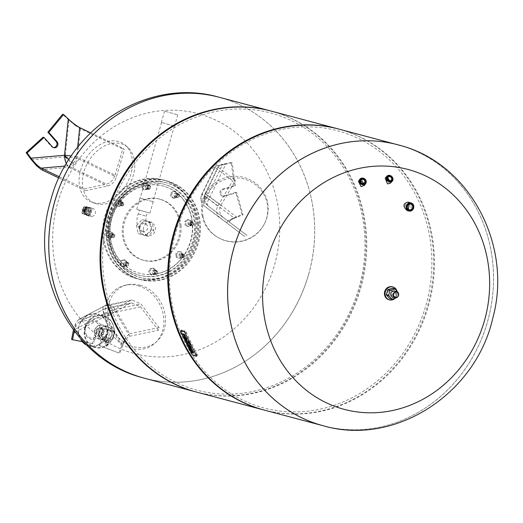 <?xml version="1.0" encoding="UTF-8"?>
<svg xmlns="http://www.w3.org/2000/svg" width="523" height="523" viewBox="0 0 523 523"><rect width="100%" height="100%" fill="white"/><g stroke="black" fill="none" stroke-linecap="round" stroke-linejoin="round"><path stroke-width="0.39" stroke-dasharray="2.62 1.96" d="M120.297 192.536A33.394 24.038 -59.7 0 1 92.244 202.388A33.394 24.038 -59.7 0 1 91.29 151.592A33.394 24.038 -59.7 0 1 125.566 145.381A33.394 24.038 -59.7 0 1 120.297 192.536M122.8 193.758A32.72 23.555 -59.7 0 1 95.31 203.408A32.72 23.555 -59.7 0 1 94.382 153.638A32.72 23.555 -59.7 0 1 127.965 147.551A32.72 23.555 -59.7 0 1 122.8 193.758M65.055 166.059L68.134 165.791A9.819 7.995 115.5 0 0 73.606 162.836A9.819 7.995 115.5 0 0 76.659 156.815L77.652 147.283M115.021 175.127L123.049 148.303L124.409 149.846L116.341 177.009C114.759 181.867 111.915 184.861 107.816 185.985L85.576 190.738L84.563 188.829L106.489 184.103C110.582 182.965 113.426 179.977 115.021 175.127L76.659 156.815A9.819 0.7 -174.1 0 0 71.318 155.972M68.291 118.989L75.273 125.487L80.405 128.835L124.409 149.846M58.936 178.023L85.576 190.738M59.478 176.852L84.563 188.829M90.616 132.816L123.049 148.303M80.405 128.835L77.326 158.384A9.819 7.995 -64.5 0 1 74.279 164.405A9.819 2.112 43.5 0 1 65.179 156.867L68.997 120.218L75.273 125.487M70.219 120.721L75.279 125.435M53.339 147.525A3.537 3.21 -75.1 0 1 52.856 147.434A3.537 3.21 -75.1 0 1 51.385 146.525L43.102 137.203M68.997 120.218L62.61 114.269M202.185 216.006A33.394 32.701 -16.3 0 1 228.133 177.042A33.394 32.701 -16.3 0 1 267.495 202.094A33.394 32.701 -16.3 0 1 264.239 224.171A33.394 32.701 -16.3 0 1 218.261 237.651A33.394 32.701 -16.3 0 1 202.185 216.006M203.107 216.77A32.72 32.034 -16.3 0 1 228.531 178.598A32.72 32.034 -16.3 0 1 267.103 203.146A32.72 32.034 -16.3 0 1 263.912 224.772A32.72 32.034 -16.3 0 1 218.862 237.985A32.72 32.034 -16.3 0 1 203.107 216.77M215.077 167.432L214.927 166.955L216.45 165.948L225.786 164.124C221.262 165.046 218.692 165.948 218.065 166.824L218.209 167.301L205.513 193.739A9.819 9.473 127.4 0 0 204.565 200.368A9.819 9.473 127.4 0 0 208.004 205.853L208.004 205.853A9.819 9.473 127.4 0 0 208.056 205.892L247.039 235.389L244.267 236.219L204.715 206.284A9.819 9.473 -52.6 0 1 201.277 200.806A9.819 1.987 168.2 0 1 201.067 200.499A9.819 1.987 168.2 0 1 206.709 197.426A9.819 0.843 25.7 0 1 201.826 194.229A9.819 0.843 25.7 0 1 202.224 194.177L215.077 167.432L232.663 180.866L235.54 180.54L220.843 205.454C218.607 210.122 219.457 214.175 223.393 217.607L247.039 235.389M229.708 222.157C229.048 221.144 231.447 219.497 236.912 217.208L227.95 220.804L226.675 222.785L204.774 206.33L220.366 218.241C216.437 214.809 215.587 210.762 217.823 206.095L232.663 180.866M204.565 200.368A9.819 1.987 168.2 0 1 204.349 200.061L208.004 205.853L223.393 217.607L208.056 205.892A9.819 3.851 -53.1 0 1 209.998 196.988L225.786 164.124M226.675 222.785L244.267 236.219M218.209 167.301L235.54 180.54M216.45 165.948L222.648 164.255L206.709 197.426L233.879 217.836L227.95 220.804M216.476 165.902L232.147 162.836L235.304 185.894L223.38 189.424A3.537 3.21 104.9 0 0 220.856 192.869A3.537 3.21 104.9 0 0 223.184 196.23A3.537 3.21 104.9 0 0 224.798 196.203L236.723 192.673L243.038 214.796L227.989 220.83M233.879 217.836L242.084 214.548L235.768 192.418L223.851 195.948A3.537 3.21 -75.1 0 1 222.229 195.981A3.537 3.21 -75.1 0 1 219.908 192.621A3.537 3.21 -75.1 0 1 222.432 189.176L234.35 185.645L231.192 162.581L232.147 162.836M231.192 162.581L222.648 164.255M234.35 185.645L235.304 185.894M235.768 192.418L236.723 192.673M242.084 214.548L243.038 214.796M102.854 236.115A51.071 46.403 104.9 0 0 136.261 278.478A51.071 46.403 104.9 0 0 195.916 222.125A51.071 46.403 104.9 0 0 162.509 179.762A51.071 46.403 104.9 0 0 102.854 236.115M103.802 236.37A51.071 46.403 104.9 0 0 137.209 278.733A51.071 46.403 104.9 0 0 196.87 222.38A51.071 46.403 104.9 0 0 163.464 180.017A51.071 46.403 104.9 0 0 103.802 236.37M139.386 228.969A6.622 6.014 104.9 0 0 143.72 234.461A6.622 6.014 104.9 0 0 151.448 227.159A6.622 6.014 104.9 0 0 147.12 221.667A6.622 6.014 104.9 0 0 139.386 228.969M143.354 230.028A6.622 6.014 104.9 0 0 147.682 235.52A6.622 6.014 104.9 0 0 155.416 228.211A6.622 6.014 104.9 0 0 151.088 222.72A6.622 6.014 104.9 0 0 143.354 230.028M109.967 235.768A1.961 1.785 -75.1 0 1 112.262 233.604A1.961 1.785 -75.1 0 1 113.55 235.232A1.961 1.785 -75.1 0 1 111.255 237.403A1.961 1.785 -75.1 0 1 109.967 235.768A45.181 41.049 -75.1 0 1 119.381 202.499A1.961 1.785 -75.1 0 1 121.271 201.78A1.961 1.785 -75.1 0 1 122.14 204.853A1.961 1.785 -75.1 0 1 120.257 205.578A1.961 1.785 -75.1 0 1 119.381 202.499A45.181 41.049 -75.1 0 1 147.394 185.096A1.961 1.785 -75.1 0 1 149.349 187.123A1.961 1.785 -75.1 0 1 147.055 188.927A1.961 1.785 -75.1 0 1 147.394 185.096A45.181 41.049 -75.1 0 1 162.745 185.92A45.181 41.049 -75.1 0 1 177.598 193.745A1.961 1.785 -75.1 0 1 175.937 197.204A1.961 1.785 -75.1 0 1 174.859 194.471A1.961 1.785 -75.1 0 1 177.598 193.745A45.181 41.049 -75.1 0 1 192.294 223.393A1.961 1.785 -75.1 0 1 189.999 225.563A1.961 1.785 -75.1 0 1 188.711 223.936A1.961 1.785 -75.1 0 1 191.006 221.765A1.961 1.785 -75.1 0 1 192.294 223.393A45.181 41.049 -75.1 0 1 182.88 256.669A1.961 1.785 -75.1 0 1 180.991 257.388A1.961 1.785 -75.1 0 1 180.115 254.315A1.961 1.785 -75.1 0 1 182.004 253.59A1.961 1.785 -75.1 0 1 182.88 256.669A45.181 41.049 -75.1 0 1 154.867 274.072A1.961 1.785 -75.1 0 1 152.912 272.045A1.961 1.785 -75.1 0 1 155.207 270.241A1.961 1.785 -75.1 0 1 154.867 274.072A45.181 41.049 -75.1 0 1 139.517 273.248A45.181 41.049 -75.1 0 1 124.664 265.416A1.961 1.785 -75.1 0 1 126.318 261.964A1.961 1.785 -75.1 0 1 127.403 264.697A1.961 1.785 -75.1 0 1 124.664 265.416A45.181 41.049 -75.1 0 1 109.967 235.768M109.176 235.559A1.961 1.785 -75.1 0 1 111.471 233.395A1.961 1.785 -75.1 0 1 112.752 235.023A1.961 1.785 -75.1 0 1 110.458 237.187A1.961 1.785 -75.1 0 1 109.176 235.559M111.236 236.108A1.961 1.785 104.9 0 0 112.523 237.736A1.961 1.785 104.9 0 0 114.818 235.572A1.961 1.785 104.9 0 0 113.53 233.944A1.961 1.785 104.9 0 0 111.236 236.108M114.615 235.67A1.569 1.425 -75.1 0 1 113.314 237.429A1.569 1.425 -75.1 0 1 111.752 236.095A1.569 1.425 -75.1 0 1 113.053 234.337A1.569 1.425 -75.1 0 1 114.615 235.67M120.65 202.839A1.961 1.785 104.9 0 0 121.526 205.912A1.961 1.785 104.9 0 0 123.415 205.193A1.961 1.785 104.9 0 0 122.539 202.113A1.961 1.785 104.9 0 0 120.65 202.839M123.297 204.996A1.569 1.425 -75.1 0 1 121.271 205.304A1.569 1.425 -75.1 0 1 121.088 203.114A1.569 1.425 -75.1 0 1 123.114 202.813A1.569 1.425 -75.1 0 1 123.297 204.996M118.59 202.29A1.961 1.785 -75.1 0 1 120.473 201.571A1.961 1.785 -75.1 0 1 121.349 204.643A1.961 1.785 -75.1 0 1 119.466 205.362A1.961 1.785 -75.1 0 1 118.59 202.29M148.663 185.43A1.961 1.785 104.9 0 0 148.323 189.261A1.961 1.785 104.9 0 0 150.617 187.463A1.961 1.785 104.9 0 0 148.663 185.43M149.114 188.953A1.569 1.425 -75.1 0 1 147.551 187.62A1.569 1.425 -75.1 0 1 148.852 185.861A1.569 1.425 -75.1 0 1 150.415 187.195A1.569 1.425 -75.1 0 1 149.114 188.953M146.603 184.881A1.961 1.785 -75.1 0 1 148.552 186.914A1.961 1.785 -75.1 0 1 146.257 188.718A1.961 1.785 -75.1 0 1 146.603 184.881M178.866 194.085A1.961 1.785 104.9 0 0 176.127 194.811A1.961 1.785 104.9 0 0 177.212 197.544A1.961 1.785 104.9 0 0 178.866 194.085M176.951 196.936A1.569 1.425 -75.1 0 1 176.767 194.746A1.569 1.425 -75.1 0 1 178.794 194.438A1.569 1.425 -75.1 0 1 178.977 196.628A1.569 1.425 -75.1 0 1 176.951 196.936M176.8 193.536A1.961 1.785 -75.1 0 1 175.146 196.994A1.961 1.785 -75.1 0 1 174.067 194.262A1.961 1.785 -75.1 0 1 176.8 193.536M193.562 223.733A1.961 1.785 104.9 0 0 192.281 222.105A1.961 1.785 104.9 0 0 189.986 224.269A1.961 1.785 104.9 0 0 191.268 225.903A1.961 1.785 104.9 0 0 193.562 223.733M190.503 224.262A1.569 1.425 -75.1 0 1 191.804 222.497A1.569 1.425 -75.1 0 1 193.366 223.831A1.569 1.425 -75.1 0 1 190.503 224.262M191.503 223.184A1.961 1.785 -75.1 0 1 189.208 225.354A1.961 1.785 -75.1 0 1 187.92 223.72A1.961 1.785 -75.1 0 1 190.215 221.556A1.961 1.785 -75.1 0 1 191.503 223.184M184.148 257.002A1.961 1.785 104.9 0 0 183.272 253.93A1.961 1.785 104.9 0 0 181.389 254.649A1.961 1.785 104.9 0 0 182.266 257.728A1.961 1.785 104.9 0 0 184.148 257.002M181.821 254.93A1.569 1.425 -75.1 0 1 183.848 254.623A1.569 1.425 -75.1 0 1 184.031 256.813A1.569 1.425 -75.1 0 1 182.004 257.113A1.569 1.425 -75.1 0 1 181.821 254.93M182.082 256.46A1.961 1.785 -75.1 0 1 180.2 257.179A1.961 1.785 -75.1 0 1 179.324 254.1A1.961 1.785 -75.1 0 1 181.213 253.38A1.961 1.785 -75.1 0 1 182.082 256.46M156.135 274.412A1.961 1.785 104.9 0 0 156.475 270.581A1.961 1.785 104.9 0 0 154.187 272.378A1.961 1.785 104.9 0 0 156.135 274.412M156.004 270.973A1.569 1.425 -75.1 0 1 156.259 274.065A1.569 1.425 -75.1 0 1 154.697 272.738A1.569 1.425 -75.1 0 1 156.004 270.973M154.076 273.862A1.961 1.785 -75.1 0 1 152.121 271.836A1.961 1.785 -75.1 0 1 154.416 270.031A1.961 1.785 -75.1 0 1 154.076 273.862M125.932 265.756A1.961 1.785 104.9 0 0 128.671 265.037A1.961 1.785 104.9 0 0 127.592 262.298A1.961 1.785 104.9 0 0 125.932 265.756M128.161 262.997A1.569 1.425 -75.1 0 1 128.351 265.181A1.569 1.425 -75.1 0 1 126.324 265.488A1.569 1.425 -75.1 0 1 126.141 263.298A1.569 1.425 -75.1 0 1 128.161 262.997M123.873 265.207A1.961 1.785 -75.1 0 1 125.527 261.748A1.961 1.785 -75.1 0 1 126.605 264.488A1.961 1.785 -75.1 0 1 123.873 265.207M114.615 235.52A1.961 1.785 104.9 0 0 113.334 233.892A1.961 1.785 104.9 0 0 111.039 236.056A1.961 1.785 104.9 0 0 112.321 237.684A1.961 1.785 104.9 0 0 114.615 235.52M123.212 205.14A1.961 1.785 104.9 0 0 122.336 202.061A1.961 1.785 104.9 0 0 120.453 202.787A1.961 1.785 104.9 0 0 121.329 205.859A1.961 1.785 104.9 0 0 123.212 205.14M148.793 189.248A1.961 1.785 104.9 0 0 149.133 185.417A1.961 1.785 104.9 0 0 146.839 187.214A1.961 1.785 104.9 0 0 148.793 189.248M176.369 197.151A1.961 1.785 104.9 0 0 179.101 196.426A1.961 1.785 104.9 0 0 178.023 193.693A1.961 1.785 104.9 0 0 176.369 197.151M189.784 224.217A1.961 1.785 104.9 0 0 191.072 225.851A1.961 1.785 104.9 0 0 193.366 223.681A1.961 1.785 104.9 0 0 192.078 222.053A1.961 1.785 104.9 0 0 189.784 224.217M181.187 254.596A1.961 1.785 104.9 0 0 182.063 257.676A1.961 1.785 104.9 0 0 183.952 256.95A1.961 1.785 104.9 0 0 183.076 253.877A1.961 1.785 104.9 0 0 181.187 254.596M155.612 270.489A1.961 1.785 104.9 0 0 155.272 274.32A1.961 1.785 104.9 0 0 157.56 272.522A1.961 1.785 104.9 0 0 155.612 270.489M128.037 262.585A1.961 1.785 104.9 0 0 125.298 263.311A1.961 1.785 104.9 0 0 126.383 266.044A1.961 1.785 104.9 0 0 128.037 262.585M110.242 235.847A45.181 41.049 -75.1 0 1 163.019 185.992A45.181 41.049 -75.1 0 1 192.569 223.471A45.181 41.049 -75.1 0 1 155.141 274.15A45.181 41.049 -75.1 0 1 139.798 273.32A45.181 41.049 -75.1 0 1 110.242 235.847M107.254 237.285A51.071 46.403 -75.1 0 1 166.915 180.932A51.071 46.403 -75.1 0 1 200.322 223.295A51.071 46.403 -75.1 0 1 140.661 279.648A51.071 46.403 -75.1 0 1 107.254 237.285M198.531 223.563A49.11 44.618 -75.1 0 1 141.164 277.752A49.11 44.618 -75.1 0 1 109.046 237.017A49.11 44.618 -75.1 0 1 166.406 182.828A49.11 44.618 -75.1 0 1 198.531 223.563M181.017 225.537A31.628 28.732 -75.1 0 1 144.073 260.434A31.628 28.732 -75.1 0 1 123.389 234.199A31.628 28.732 -75.1 0 1 160.332 199.302A31.628 28.732 -75.1 0 1 181.017 225.537M179.945 225.25A31.628 28.732 -75.1 0 1 143.001 260.147A31.628 28.732 -75.1 0 1 122.317 233.918A31.628 28.732 -75.1 0 1 159.26 199.021A31.628 28.732 -75.1 0 1 179.945 225.25M124.637 259.813L121.519 261.219L120.957 264.801L123.506 266.978L126.618 265.573L127.187 261.99L124.637 259.813L123.624 259.545L120.506 260.951L119.937 264.533L122.487 266.71L125.605 265.305L126.174 261.722L123.624 259.545M127.187 261.99L126.174 261.722M126.618 265.573L125.605 265.305M123.506 266.978L122.487 266.71M120.957 264.801L119.937 264.533M121.519 261.219L120.506 260.951M151.042 268.829L149.65 272.176L151.565 275.02L154.873 274.523L156.266 271.182L154.35 268.332L150.029 268.561L148.637 271.901L150.552 274.752L153.854 274.255L155.253 270.907L153.337 268.064L150.029 268.561M154.35 268.332L153.337 268.064M156.266 271.182L155.253 270.907M154.873 274.523L153.854 274.255M151.565 275.02L150.552 274.752M149.65 272.176L148.637 271.901M176.48 254.583L177.63 257.904L180.899 258.349L183.024 255.472L181.88 252.145L178.605 251.7L176.48 254.583L175.466 254.309L176.611 257.636L179.886 258.081L182.011 255.198L180.866 251.877L177.591 251.432L175.466 254.309M178.605 251.7L177.591 251.432M181.88 252.145L180.866 251.877M183.024 255.472L182.011 255.198M180.899 258.349L179.886 258.081M177.63 257.904L176.611 257.636M186.044 225.42L189.058 226.773L191.771 224.557L191.47 220.981L188.457 219.627L185.743 221.844L186.044 225.42L185.031 225.145L188.045 226.505L190.758 224.289L190.457 220.713L187.443 219.359L184.73 221.575L185.031 225.145M185.743 221.844L184.73 221.575M188.457 219.627L187.443 219.359M191.47 220.981L190.457 220.713M191.771 224.557L190.758 224.289M189.058 226.773L188.045 226.505M174.133 198.426L177.251 197.021L177.813 193.438L175.264 191.261L172.152 192.667L171.583 196.249L174.133 198.426L173.12 198.152L176.238 196.746L176.8 193.17L174.251 190.993L171.132 192.399L170.57 195.975L173.12 198.152M171.583 196.249L170.57 195.975M172.152 192.667L171.132 192.399M175.264 191.261L174.251 190.993M177.813 193.438L176.8 193.17M177.251 197.021L176.238 196.746M147.728 189.411L149.12 186.064L147.205 183.22L143.897 183.717L142.504 187.057L144.42 189.908L147.728 189.411L146.708 189.143L148.101 185.796L146.192 182.952L142.884 183.449L141.491 186.789L143.407 189.64L146.708 189.143M144.42 189.908L143.407 189.64M142.504 187.057L141.491 186.789M143.897 183.717L142.884 183.449M147.205 183.22L146.192 182.952M149.12 186.064L148.101 185.796M122.29 203.656L121.146 200.335L117.871 199.891L115.746 202.767L116.891 206.095L120.166 206.539L122.29 203.656L121.271 203.388L120.127 200.067L116.858 199.623L114.733 202.499L115.877 205.82L119.146 206.265L121.271 203.388M120.166 206.539L119.146 206.265M116.891 206.095L115.877 205.82M115.746 202.767L114.733 202.499M117.871 199.891L116.858 199.623M121.146 200.335L120.127 200.067M112.726 232.82L109.712 231.467L106.999 233.683L107.3 237.259L110.314 238.612L113.027 236.396L112.726 232.82L108.699 231.192L105.986 233.415L106.28 236.984L109.294 238.344L112.007 236.128L111.713 232.552M113.027 236.396L112.007 236.128M110.314 238.612L109.294 238.344M107.3 237.259L106.28 236.984M106.999 233.683L105.986 233.415M109.712 231.467L108.699 231.192M87.701 215.679A4.184 2.419 -74.5 0 1 86.4 214.044A4.184 2.419 -74.5 0 1 87.975 208.35A4.184 2.419 -74.5 0 1 89.956 207.624A4.184 2.419 -74.5 0 1 89.976 207.624A4.184 2.419 -74.5 0 1 91.165 212.318A4.184 2.419 -74.5 0 1 87.72 215.685A4.184 2.419 -74.5 0 1 87.701 215.679M91.42 216.712C88.322 212.907 89.08 210.22 93.702 208.657C96.801 212.469 96.042 215.149 91.42 216.712L87.72 215.685M89.956 207.624L93.702 208.657M87.596 215.45A3.988 2.301 105.5 0 0 90.897 212.26A3.988 2.301 105.5 0 0 89.766 207.775A3.988 2.301 105.5 0 0 87.864 208.461A3.988 2.301 105.5 0 0 86.36 213.887A3.988 2.301 105.5 0 0 87.596 215.45M89.819 208.069A4.184 2.419 105.5 0 0 88.897 207.33A4.184 2.419 105.5 0 0 88.877 207.324A4.184 2.419 105.5 0 0 87.727 207.454L86.641 207.154A4.184 2.419 105.5 0 0 86.36 207.311L87.446 207.611A4.184 2.419 105.5 0 0 85.504 210.455L84.419 210.154A4.184 2.419 105.5 0 0 84.295 210.592L85.38 210.893A4.184 2.419 105.5 0 0 85.537 214.352L84.451 214.051A4.184 2.419 105.5 0 0 84.608 214.338L85.694 214.639A4.184 2.419 105.5 0 0 86.615 215.378A4.184 2.419 105.5 0 0 86.641 215.384A4.184 2.419 105.5 0 0 87.792 215.254L86.707 214.953A4.184 2.419 105.5 0 0 86.988 214.796L88.073 215.097L90.008 212.253L88.93 211.952A4.184 2.419 105.5 0 0 89.054 211.514L90.133 211.815L89.976 208.357L88.897 208.056A4.184 2.419 105.5 0 0 88.74 207.768L87.727 207.454M89.825 207.585A4.184 2.419 105.5 0 0 89.799 207.579A4.184 2.419 105.5 0 0 86.36 210.946A4.184 2.419 105.5 0 0 87.544 215.639A4.184 2.419 105.5 0 0 87.563 215.639A4.184 2.419 105.5 0 0 91.009 212.273A4.184 2.419 105.5 0 0 89.825 207.585M86.138 207.468L83.445 207.082L85.922 207.768L86.138 207.468A3.733 2.157 105.5 0 0 84.177 210.2A3.733 2.157 105.5 0 0 84.262 213.659L81.941 213.018L82.451 211.214A2.36 1.36 -74.5 0 1 83.164 208.71L83.817 206.827A3.733 2.157 -74.5 0 1 84.889 206.683A3.733 2.157 -74.5 0 1 84.909 206.69A3.733 2.157 -74.5 0 1 85.765 207.402L88.08 208.043A3.733 2.157 105.5 0 1 88.282 211.534A3.733 2.157 105.5 0 1 86.288 214.378L86.949 212.501L84.628 211.854L83.974 213.737A3.733 2.157 -74.5 0 1 82.895 213.881A3.733 2.157 -74.5 0 1 82.876 213.874A3.733 2.157 -74.5 0 1 81.941 213.018L81.915 212.776A3.341 1.929 105.5 0 0 83.654 213.286L86.498 214.077M84.451 214.051L84.373 212.325A3.733 2.157 105.5 0 0 85.661 214.646A3.733 2.157 105.5 0 0 85.68 214.652A3.733 2.157 105.5 0 0 87.962 213.377A3.733 2.157 105.5 0 0 88.975 209.782A3.733 2.157 105.5 0 0 87.694 207.461A3.733 2.157 105.5 0 0 87.674 207.454A3.733 2.157 105.5 0 0 85.393 208.729A3.733 2.157 105.5 0 0 84.373 212.325L84.295 210.592M86.38 207.101L87.138 206.31L86.249 206.945L87.328 206.474L87.772 207.494L86.38 207.101L87.674 207.454M308.707 274.111A145.361 132.064 104.9 0 0 219.104 97.245A145.361 132.064 104.9 0 1 308.707 274.111A145.361 132.064 104.9 0 1 144.394 378.207A145.361 132.064 104.9 0 0 308.707 274.111M199.995 114.164A124.121 112.765 104.9 0 0 57.798 202.525A124.121 112.765 104.9 0 0 132.404 353.018A124.121 112.765 104.9 0 0 274.601 264.658A124.121 112.765 104.9 0 0 199.995 114.164M86.288 214.378L83.654 213.286L84.138 211.586L84.628 211.854A2.36 1.36 -74.5 0 0 85.341 209.35L84.778 209.318L85.262 207.618L85.765 207.402L85.785 207.768L85.262 207.618A3.341 1.929 105.5 0 0 83.517 207.108L83.033 208.808L85.478 209.35A2.36 1.36 105.5 0 0 84.765 211.861L84.262 213.659M86.949 212.501A2.36 1.36 105.5 0 0 87.655 209.991L88.08 208.043M83.033 208.808A1.961 1.138 105.5 0 0 82.909 208.971A1.961 1.138 105.5 0 0 82.373 210.867L83.052 212.09L84.262 211.416L84.798 209.527L84.118 208.304L82.909 208.971L82.373 210.867A1.961 1.138 105.5 0 0 82.392 211.076L84.765 211.861M87.655 209.991L85.341 209.35L85.785 207.768L88.106 208.409M84.268 209.37L83.425 211.174L84.053 209.305M83.209 211.109L82.771 210.978L83.307 209.089L83.745 209.22M83.961 209.285L84.399 209.409L83.863 211.299L83.425 211.174M83.307 209.089L85.327 209.671L84.791 211.56L83.7 211.24L84.236 209.35M84.399 209.409L85.327 209.671M83.863 211.299L84.791 211.56M82.771 210.978L83.7 211.24M85.046 208.566L85.726 209.788L85.19 211.678L83.981 212.345L83.301 211.122L83.837 209.233L85.046 208.566L84.118 208.304M84.138 211.586A1.961 1.138 105.5 0 0 84.262 211.416A1.961 1.138 105.5 0 0 84.798 209.527L85.726 209.788M84.262 211.416L85.19 211.678M83.052 212.09L83.981 212.345M82.373 210.867L83.301 211.122M82.909 208.971L83.837 209.233M85.922 207.768L85.478 209.35M88.93 211.952L86.988 214.796M86.707 214.953L84.608 214.338M88.897 208.056L89.054 211.514M86.641 207.154L88.74 207.768M84.419 210.154L86.36 207.311M90.133 211.815A4.184 2.419 105.5 0 0 89.976 208.357M87.446 207.611L85.504 210.455M88.073 215.097A4.184 2.419 105.5 0 0 90.008 212.253M85.38 210.893L85.537 214.352M85.694 214.639L87.792 215.254M323.201 425.755A145.361 132.064 104.9 0 0 487.508 321.658A145.361 132.064 104.9 0 0 397.911 144.793A145.361 132.064 -75.1 0 1 487.508 321.658A145.361 132.064 -75.1 0 1 323.214 425.761M264.128 410.045A145.361 132.064 104.9 0 0 428.435 305.948A145.361 132.064 104.9 0 0 338.839 129.083M175.447 233.461A143.4 130.279 104.9 0 0 261.644 407.332A143.4 130.279 104.9 0 0 425.931 305.249A143.4 130.279 104.9 0 0 339.734 131.378A143.4 130.279 104.9 0 0 175.447 233.461M263.729 409.94A145.361 132.064 104.9 0 0 427.644 305.739A145.361 132.064 104.9 0 0 338.44 128.978M196.452 392.047A145.361 132.064 104.9 0 0 360.765 287.957A145.361 132.064 104.9 0 0 271.162 111.085M108.568 215.672A143.4 130.279 104.9 0 0 194.765 389.543A143.4 130.279 104.9 0 0 359.046 287.46A143.4 130.279 104.9 0 0 272.849 113.589A143.4 130.279 104.9 0 0 108.568 215.672M196.053 391.943A145.361 132.064 104.9 0 0 359.968 287.742A145.361 132.064 104.9 0 0 270.764 110.981M408.306 209.331L407.26 209.278C404.135 206.35 404.344 204.382 407.888 203.369L409.208 204.212M407.116 210.534C412.176 209.089 412.477 206.278 408.012 202.113M363.629 183.344L363.341 184.586L361.21 185.364L359.615 182.069L360.595 181.331M364.485 185.371L361.909 180.043L358.464 181.298M389.844 180.644L389.426 182.181L387.635 182.638L386.183 179.069L387.621 178.546M390.42 183.148L388.079 177.369L385.176 178.114M410.738 204.127L407.888 203.369M182.435 333.635L182.958 334.694L184.266 335.04L184.717 336.073M184.972 335.923L185.469 336.054M185.835 340.499L186.365 341.565L188.535 342.598M188.463 342.454L189.496 342.859M186.907 342.663L187.607 344.069L190.477 344.827M190.137 349.168L191.523 351.384M192.189 350.861L192.778 350.796M192.425 352.456A1.857 0.556 -121.9 0 0 192.51 352.103A1.857 0.556 -121.9 0 0 193.327 352.783L193.83 352.914M191.189 351.293L192.216 352.489A1.857 0.556 -121.9 0 0 192.242 352.495M189.875 347.743A2.589 0.778 58.1 0 1 189.424 346.729L191.307 349.024M189.372 346.03L190.588 347.514L189.248 346.108M188.489 344.853A3.491 1.053 -121.9 0 0 189.927 348.495L190.431 348.625M185.534 338.982A2.589 0.778 58.1 0 1 185.083 337.976L186.966 340.264M184.161 336.06A2.55 0.765 -121.9 0 0 184.148 336.093A3.491 1.053 -121.9 0 0 185.587 339.734L186.09 339.865M185.031 337.276L186.247 338.754L184.907 337.348M181.814 330.222A1.549 0.464 -121.9 0 0 181.658 330.235A1.549 0.464 -121.9 0 0 181.847 331.379L192.686 353.247A1.549 0.464 -121.9 0 0 193.968 354.738L197.106 355.575A1.549 0.464 -121.9 0 0 197.269 355.562A1.549 0.464 -121.9 0 0 197.073 354.411L186.234 332.55A1.549 0.464 -121.9 0 0 184.952 331.052L181.814 330.222M138.177 285.774A33.394 28.235 -117.3 0 1 162.359 310.924A33.394 28.235 -117.3 0 1 155.161 342.99A33.394 28.235 -117.3 0 1 130.868 348.338A33.394 28.235 -117.3 0 1 105.26 315.742A33.394 28.235 -117.3 0 1 125.376 285.198A33.394 28.235 -117.3 0 1 138.177 285.774M140.321 285.264A32.72 27.667 -117.3 0 1 164.013 309.91A32.72 27.667 -117.3 0 1 156.959 341.323A32.72 27.667 -117.3 0 1 133.156 346.566A32.72 27.667 -117.3 0 1 108.071 314.624A32.72 27.667 -117.3 0 1 127.775 284.702A32.72 27.667 -117.3 0 1 140.321 285.264M73.455 329.967L75.874 322.743L78.627 319.501L104.195 306.197A9.819 8.714 -101.9 0 1 106.339 305.399A9.819 8.714 -101.9 0 1 110.157 305.543A9.819 8.714 -101.9 0 1 115.269 309.368L129.652 333.746L125.906 337.041L122.31 346.677C124.716 340.676 127.194 337.191 129.724 336.23L115.505 312.139A9.819 8.714 78.1 0 0 110.392 308.315A9.819 8.714 78.1 0 0 106.581 308.165A9.819 8.714 78.1 0 0 104.437 308.962L79.156 322.122C77.208 323.345 75.593 326.339 74.318 331.105M99.174 345.533L102.815 332.648A3.929 3.569 104.9 0 0 100.396 327.869A3.929 3.569 104.9 0 0 95.951 330.68L92.309 343.565L93.257 343.814L96.905 330.935A3.929 3.569 -75.1 0 1 101.344 328.124A3.929 3.569 -75.1 0 1 103.77 332.903L100.122 345.781L99.174 345.533L118.943 353.005L122.232 344.186L104.397 313.957A9.819 3.06 149.5 0 1 115.269 309.368L140.988 303.955A233.081 97.755 -129.2 0 0 159.097 327.548A231.107 92.002 -68.4 0 0 158.574 330.163A232.951 97.696 50.8 0 1 140.563 306.864L131.554 302.915L129.495 303.693A232.951 27.941 -25.3 0 0 108.588 315.833A231.107 100.305 100.3 0 1 108.66 313.094A233.081 27.961 154.7 0 1 129.92 300.784L131.986 299.999L140.988 303.955M71.592 339.434L92.309 343.565M118.943 353.005L100.122 345.781M125.906 337.041L122.232 344.186M125.932 337.087L119.891 353.26M74.279 331.059L75.92 322.717M74.246 331.013L75.874 322.743M93.257 343.814L83.51 341.872M79.738 321.906L108.588 315.833M79.208 319.285L108.66 313.094M129.724 336.23L158.574 330.163M129.652 333.746L159.097 327.548M85.517 327.829A8.25 7.499 -75.1 0 1 94.97 321.952A8.25 7.499 -75.1 0 1 99.926 331.961A8.25 7.499 -75.1 0 1 90.472 337.832A8.25 7.499 -75.1 0 1 85.517 327.829M84.961 327.66A9.427 8.564 -75.1 0 1 95.761 320.945A9.427 8.564 -75.1 0 1 101.429 332.38A9.427 8.564 -75.1 0 1 90.629 339.094A9.427 8.564 -75.1 0 1 84.961 327.66M104.299 339.42L109.712 340.963L104.299 339.42M104.835 337.531L110.248 339.074L104.835 337.531M104.966 341.656L107.856 342.48L104.966 341.656M108.248 340.551L105.365 339.734L108.248 340.551M99.063 331.451A7.27 6.603 104.9 0 0 103.547 340.29A7.27 6.603 104.9 0 0 111.759 335.086A7.27 6.603 104.9 0 0 107.28 326.247A7.27 6.603 104.9 0 0 99.063 331.451M111.576 335.034A6.877 6.243 -75.1 0 1 103.698 339.924A6.877 6.243 -75.1 0 1 99.566 331.589A6.877 6.243 -75.1 0 1 107.444 326.698A6.877 6.243 -75.1 0 1 111.576 335.034M84.837 327.496A16.475 14.971 104.9 0 0 94.99 347.547A16.475 14.971 104.9 0 0 113.615 335.746A16.475 14.971 104.9 0 0 103.462 315.696A16.475 14.971 104.9 0 0 84.837 327.496M113.432 335.694A16.082 14.611 -75.1 0 1 95.003 347.141A16.082 14.611 -75.1 0 1 85.334 327.64A16.082 14.611 -75.1 0 1 103.763 316.186A16.082 14.611 -75.1 0 1 113.432 335.694M82.163 341.604A16.475 14.971 -75.1 0 1 78.966 325.94A16.475 14.971 -75.1 0 1 97.592 314.14A16.475 14.971 -75.1 0 1 107.745 334.184A16.475 14.971 -75.1 0 1 89.119 345.984A16.475 14.971 -75.1 0 1 86.628 345.056M79.15 325.992A16.082 14.611 104.9 0 0 88.818 345.494A16.082 14.611 104.9 0 0 107.248 334.047A16.082 14.611 104.9 0 0 97.579 314.545A16.082 14.611 104.9 0 0 79.15 325.992M94.624 330.268A7.27 6.603 -75.1 0 1 102.841 325.064A7.27 6.603 -75.1 0 1 107.32 333.909A7.27 6.603 -75.1 0 1 99.102 339.113A7.27 6.603 -75.1 0 1 94.624 330.268M94.807 330.327A6.877 6.243 104.9 0 0 98.939 338.662A6.877 6.243 104.9 0 0 106.816 333.766A6.877 6.243 104.9 0 0 102.685 325.43A6.877 6.243 104.9 0 0 94.807 330.327M106.019 339.917L107.823 340.427L106.019 339.917M106.64 344.958A0.981 0.889 -75.1 0 1 107.751 344.252A0.981 0.889 -75.1 0 1 108.353 345.448A0.981 0.889 -75.1 0 1 107.241 346.154A0.981 0.889 -75.1 0 1 106.64 344.958M108.385 337.793A0.785 0.713 -75.1 0 1 107.483 338.355L101.305 336.583A0.785 0.713 -75.1 0 1 100.834 335.629L102.763 328.83A0.785 0.713 -75.1 0 1 103.659 328.267L109.837 330.039A0.785 0.713 -75.1 0 1 110.307 330.994L108.385 337.793L112.458 338.865A0.785 0.327 106 0 1 111.929 339.538A0.785 0.713 104.9 0 0 112.824 338.976L114.753 332.17A0.785 0.713 104.9 0 0 114.282 331.216A0.785 0.327 106 0 1 114.282 331.222A0.785 0.327 106 0 1 114.38 332.059L110.307 330.994M99.762 335.753L97.37 333.066L98.422 329.353L101.861 328.333L104.254 331.026L103.208 334.733L99.762 335.753L98.337 335.374L101.776 334.354L102.828 330.647L100.436 327.954L96.99 328.974L95.944 332.687L98.337 335.374M106.104 341.964L108.745 342.742L103.94 341.362L106.104 341.964L106.633 340.074L109.039 340.761L108.503 342.65M109.039 340.761L108.745 342.742M109.274 340.852L107.117 340.251L106.581 342.14M107.117 340.251L104.711 339.558L104.175 341.454M104.711 339.558L103.94 341.362M104.476 339.473L106.633 340.074M100.436 327.954L101.861 328.333M96.99 328.974L98.422 329.353M101.776 334.354L103.208 334.733M102.828 330.647L104.254 331.026M95.944 332.687L97.37 333.066M140.779 198.256L152.932 201.721L140.779 198.256M162.176 122.657L174.322 126.115L162.176 122.657M161.947 122.591L174.571 126.187L161.947 122.591M165.157 111.249L177.781 114.844L165.157 111.249M142.694 231.669A4.184 3.798 -75.1 0 1 140.171 226.629A4.184 3.798 -75.1 0 1 144.91 223.602A4.184 3.798 -75.1 0 1 144.969 223.615A4.184 3.798 -75.1 0 1 147.486 228.688A4.184 3.798 -75.1 0 1 142.759 231.689A4.184 3.798 -75.1 0 1 142.694 231.669M137.346 209.533L149.964 213.129L137.346 209.533M140.556 198.197L153.174 201.786L140.556 198.197M139.7 210.207L147.375 212.397L139.7 210.207M136.503 225.544L142.145 219.601L149.473 221.7L151.16 229.741L145.518 235.69L138.19 233.585L136.503 225.544L139.118 226.237L144.766 220.294L152.095 222.399L153.782 230.44L148.133 236.383L140.805 234.284L139.118 226.237M149.473 221.7L152.095 222.399M142.145 219.601L144.766 220.294M151.16 229.741L153.782 230.44M145.518 235.69L148.133 236.383M138.19 233.585L140.805 234.284M392.714 297.077A3.145 2.857 104.9 0 0 394.329 291.004M392.257 286.794A6.681 6.067 -75.1 0 1 396.375 294.92A6.681 6.067 -75.1 0 1 388.824 299.705M396.97 291.01A6.681 6.067 -75.1 0 1 397.009 295.09A6.681 6.067 -75.1 0 1 394.983 298.411M386.843 292.207A3.145 2.857 -75.1 0 1 392.335 293.782A3.145 2.857 -75.1 0 1 386.843 292.207M387.798 292.462A3.145 2.857 -75.1 0 1 393.283 294.037A3.145 2.857 -75.1 0 1 387.798 292.462M398.323 292.815L396.983 297.535M392.655 288.18L396.035 291.978L398.382 292.599M396.035 291.978L394.551 297.214L396.898 297.842M394.551 297.214L389.694 298.653M73.606 162.836A9.819 2.112 43.5 0 1 68.938 159.6M74.279 164.405A9.819 7.995 -64.5 0 1 68.801 167.36L41.572 169.733M31.4 159.803L65.179 156.867A9.819 3.896 -95 0 0 68.801 167.36L107.816 185.985M65.179 156.867A9.819 0.7 5.9 0 1 77.326 158.384L116.341 177.009M66.428 163.692A9.819 3.896 85 0 0 68.134 165.791L106.489 184.103M51.385 146.525L52.333 146.773M220.843 205.454L205.513 193.739A9.819 0.843 -154.3 0 0 205.108 193.791L204.349 200.061A9.819 1.987 168.2 0 1 209.998 196.988L236.912 217.208M201.277 200.806A9.819 9.473 -52.6 0 1 202.224 194.177L217.823 206.095M206.709 197.426A9.819 3.851 126.9 0 0 204.774 206.33A9.819 9.473 -52.6 0 1 204.715 206.284A9.819 9.819 0 0 1 201.826 194.229L214.927 166.955M218.065 166.824L205.108 193.791A9.819 0.843 -154.3 0 0 209.998 196.988M222.432 189.176L223.38 189.424M223.851 195.948L224.798 196.203M108.457 236.115A47.142 42.834 -75.1 0 1 147.512 183.233A47.142 42.834 -75.1 0 1 194.36 223.203A47.142 42.834 -75.1 0 1 155.305 276.085A47.142 42.834 -75.1 0 1 108.457 236.115M106.463 237.076A51.071 46.403 -75.1 0 1 166.118 180.723A51.071 46.403 -75.1 0 1 199.525 223.086A51.071 46.403 -75.1 0 1 139.87 279.439A51.071 46.403 -75.1 0 1 106.463 237.076M197.74 223.354A49.11 44.618 -75.1 0 1 140.373 277.536A49.11 44.618 -75.1 0 1 108.254 236.808A49.11 44.618 -75.1 0 1 165.614 182.619A49.11 44.618 -75.1 0 1 197.74 223.354M195.157 223.413A47.142 42.834 -75.1 0 1 156.102 276.294A47.142 42.834 -75.1 0 1 109.248 236.324A47.142 42.834 -75.1 0 1 148.303 183.442A47.142 42.834 -75.1 0 1 195.157 223.413M86.419 206.748L87.008 206.337L86.419 206.748M144.381 378.201A145.361 132.064 104.9 0 0 308.675 274.104A145.361 132.064 104.9 0 0 221.294 97.853A145.361 132.064 104.9 0 0 219.091 97.239M82.392 211.076L81.915 212.776M400.075 145.387A145.361 132.064 -75.1 0 1 400.167 145.414A145.361 132.064 -75.1 0 1 487.541 321.665A145.361 132.064 -75.1 0 1 323.234 425.761M181.847 331.379L180.847 332.007M197.106 355.575L196.105 356.196M193.968 354.738L192.967 355.359M192.686 353.247L191.686 353.868M75.149 332.177L104.639 316.722A9.819 3.151 62.3 0 1 104.044 309.08A9.819 3.151 62.3 0 1 104.437 308.962L129.495 303.693M103.77 332.903L102.815 332.648M96.905 330.935L95.951 330.68M129.92 300.784L104.195 306.197A9.819 3.151 -117.7 0 0 103.802 306.308A9.819 3.151 -117.7 0 0 104.397 313.957L73.41 330.196M140.563 306.864L115.505 312.139A9.819 3.06 -30.5 0 0 104.639 316.722L122.31 346.677M107.241 346.154L106.267 345.893A0.981 0.889 -75.1 0 1 106.797 344.003A0.981 0.889 -75.1 0 1 107.405 345.193A0.981 0.889 -75.1 0 1 106.274 345.893L105.11 344.395L105.286 342.16L107.176 342.696L105.286 342.16L105.927 339.891M108.104 329.451A0.785 0.713 104.9 0 0 107.202 330.006L108.209 330.288A0.785 0.327 -74 0 0 108.104 329.451L103.659 328.267L108.091 329.444A0.785 0.785 0 0 0 108.091 329.444L114.282 331.222L108.104 329.451M102.763 328.83L107.202 330.006L105.28 336.812A0.785 0.713 104.9 0 0 105.751 337.766A0.785 0.327 -74 0 0 106.28 337.093L100.834 335.629M101.305 336.583L107.483 338.355M114.38 332.059L112.458 338.865L106.28 337.093L108.209 330.288L114.38 332.059M109.837 330.039L114.282 331.216A0.785 0.785 0 0 1 114.825 332.19L112.896 338.996A0.785 0.785 0 0 1 111.935 339.538L107.496 338.355M138.628 213.992L146.309 216.176L138.628 213.992M95.31 203.408L92.244 202.388M127.965 147.551L125.566 145.381M52.856 147.434L53.804 147.689M263.912 224.772L264.239 224.171M218.862 237.985L218.261 237.651M222.229 195.981L223.184 196.23M137.209 278.733L136.261 278.478M147.682 235.52L143.72 234.461M111.471 233.395L112.262 233.604M120.473 201.571L121.271 201.78M147.27 184.92L148.061 185.129M175.146 196.994L175.937 197.204M189.208 225.354L189.999 225.563M180.2 257.179L180.991 257.388M153.402 273.83L154.2 274.039M125.527 261.748L126.318 261.964M140.661 279.648L139.87 279.439C120.172 273.045 108.928 258.852 106.13 236.867C101.992 203.107 135.64 171.25 166.118 180.723L166.915 180.932M141.164 277.752L140.373 277.536C121.552 271.444 110.791 257.832 108.084 236.703C104.103 204.173 136.503 173.525 165.614 182.619L166.406 182.828M144.073 260.434L143.001 260.147M160.332 199.302L159.26 199.021M124.52 265.547L125.311 265.762M154.416 270.031L155.207 270.241M181.213 253.38L182.004 253.59M190.215 221.556L191.006 221.765M176.159 193.196L176.951 193.405M146.257 188.718L147.055 188.927M119.466 205.362L120.257 205.578M110.458 237.187L111.255 237.403M151.088 222.72L147.12 221.667M163.464 180.017L162.509 179.762M89.799 207.579L88.877 207.324M86.367 207.095L83.647 206.84A0.392 0.392 0 0 0 83.445 207.082L81.81 212.881M142.23 377.613L143.446 377.952M143.537 377.979L144.361 378.201M85.68 214.652L82.895 213.881L81.81 212.933M87.563 215.639L86.641 215.384M407.306 209.292L409.228 209.801M363.341 184.586L364.636 182.605M389.426 182.181L391.315 180.141M386.183 179.069L388.014 177.088M359.615 182.069L360.87 180.154M156.959 341.323L155.161 342.99M131.554 302.915L106.581 308.165L104.044 309.08L79.156 322.122M100.396 327.869L101.344 328.124M131.986 299.999L106.339 305.399A9.819 9.819 0 0 0 103.802 306.308L78.627 319.501M127.775 284.702L125.376 285.198M107.751 344.252L106.797 344.003L107.823 340.427M110.248 339.074L109.712 340.963M108.385 340.591L107.856 342.48M103.462 315.696L97.592 314.14M107.28 326.247L102.841 325.064M103.547 340.29L99.102 339.113M94.99 347.547L89.119 345.984M105.365 339.734L104.829 341.624M104.574 337.466L104.038 339.362M174.322 126.115L152.932 201.721M161.587 122.513L140.19 198.112M177.781 114.844L174.571 126.187M164.549 111.098L161.339 122.441M142.759 231.689L142.642 231.656C136.895 227.538 135.437 221.621 138.255 213.9L139.327 210.115M144.91 223.602L145.884 224.21C145.289 224.4 145.433 221.726 146.309 216.176L147.375 212.397M153.174 201.786L149.964 213.129M139.942 198.047L136.738 209.383M391.348 290.213L390.393 289.958M389.733 296.286L388.779 296.031"/><path stroke-width="0.78" d="M68.938 159.6A9.819 2.112 43.5 0 1 64.506 155.292L31.047 158.208L36.787 166.013L41.572 169.733L58.936 178.023M31.047 158.208C34.812 163.143 38.199 166.451 41.212 168.131L59.478 176.852M77.652 147.283L79.705 127.605L90.616 132.816M79.705 127.605C76.626 125.984 72.828 123.114 68.291 118.989L64.506 155.292A9.819 0.7 -174.1 0 1 71.318 155.972M36.787 166.013L31.4 159.803L26.15 152.657L27.104 152.912L44.05 137.457L52.333 146.773A3.537 3.21 104.9 0 0 53.804 147.689A3.537 3.21 104.9 0 0 57.465 145.982A3.537 3.21 104.9 0 0 57.092 141.766L48.809 132.45L63.564 114.517L70.219 120.721M36.734 166.02L27.104 152.912M44.05 137.457L43.102 137.203L26.15 152.657M63.564 114.517L62.61 114.269L47.855 132.195L56.138 141.517A3.537 3.21 -75.1 0 1 56.634 145.486A3.537 3.21 -75.1 0 1 53.339 147.525M47.855 132.195L48.809 132.45M141.995 377.541C70.428 358.863 28.098 273.621 50.653 200.616C69.278 127.167 148.65 76.724 219.072 97.239A145.361 132.064 104.9 0 0 54.765 201.335A145.361 132.064 104.9 0 0 142.138 377.586A145.361 132.064 104.9 0 0 144.361 378.201A145.361 132.064 104.9 0 0 144.381 378.201A145.361 132.064 104.9 0 1 54.797 201.342A145.361 132.064 104.9 0 1 219.104 97.245A145.361 132.064 104.9 0 0 219.072 97.239L219.104 97.245A145.361 132.064 104.9 0 0 54.797 201.342A145.361 132.064 104.9 0 0 144.394 378.207L195.654 391.838A145.361 132.064 104.9 0 0 196.053 391.943M233.598 248.889A145.361 132.064 104.9 0 0 323.201 425.755A145.361 132.064 -75.1 0 1 323.201 425.755A145.361 132.064 -75.1 0 1 233.598 248.889A145.361 132.064 -75.1 0 1 397.911 144.793A145.361 132.064 104.9 0 0 233.598 248.889M323.234 425.761C395.002 446.734 475.714 393.839 492.686 318.514C512.893 246.32 470.497 163.843 400.311 145.459L338.839 129.083A145.361 132.064 104.9 0 0 174.525 233.18A145.361 132.064 104.9 0 0 264.128 410.045L323.234 425.761A145.361 132.064 -75.1 0 1 321.011 425.147A145.361 132.064 -75.1 0 1 233.631 248.896A145.361 132.064 -75.1 0 1 397.944 144.799A145.361 132.064 -75.1 0 1 400.075 145.387M338.44 128.978A145.361 132.064 104.9 0 0 338.048 128.874A145.361 132.064 104.9 0 0 173.734 232.97A145.361 132.064 104.9 0 0 263.331 409.836A145.361 132.064 104.9 0 0 263.729 409.94M338.048 128.874L271.162 111.085A145.361 132.064 104.9 0 0 106.849 215.182A145.361 132.064 104.9 0 0 196.452 392.047L263.331 409.836M270.764 110.981A145.361 132.064 104.9 0 0 270.371 110.876A145.361 132.064 104.9 0 0 106.058 214.973A145.361 132.064 104.9 0 0 195.654 391.838M410.784 204.14A2.935 2.667 -75.1 0 1 409.228 209.801A2.935 2.667 -75.1 0 1 407.41 206.252A2.935 2.667 -75.1 0 1 410.784 204.14M409.208 204.212L408.306 209.331M409.234 210.207A3.328 3.027 104.9 0 0 413.052 207.84A3.328 3.027 104.9 0 0 411.052 203.8A3.328 3.027 104.9 0 0 407.234 206.173A3.328 3.027 104.9 0 0 409.234 210.207M408.849 210.991A4.184 3.798 104.9 0 0 408.908 211.011A4.184 3.798 104.9 0 0 413.647 207.977A4.184 3.798 104.9 0 0 411.124 202.937A4.184 3.798 104.9 0 0 411.058 202.917A4.184 3.798 104.9 0 0 406.319 205.951A4.184 3.798 104.9 0 0 408.849 210.991M411.058 202.917L408.012 202.113C402.958 203.552 402.664 206.363 407.116 210.534L407.247 210.566M409.11 210.651A3.792 3.445 -75.1 0 1 406.835 206.055A3.792 3.445 -75.1 0 1 411.176 203.355A3.792 3.445 -75.1 0 1 413.458 207.958A3.792 3.445 -75.1 0 1 409.11 210.651M362.995 179.376A2.249 1.968 -146.9 0 1 362.504 183.377A2.249 1.968 -146.9 0 1 362.995 179.376M360.595 181.331L361.746 181.291L363.629 183.344M362.57 183.566A2.641 2.314 33.1 0 0 365.387 181.782A2.641 2.314 33.1 0 0 363.145 178.873A2.641 2.314 33.1 0 0 360.321 180.657A2.641 2.314 33.1 0 0 362.57 183.566M362.354 184.612A3.635 3.184 33.1 0 0 365.793 183.364A3.635 3.184 33.1 0 0 363.145 178.147A3.635 3.184 33.1 0 0 359.706 179.396A3.635 3.184 33.1 0 0 362.354 184.612M359.706 179.396L358.464 181.298L361.04 186.626L364.485 185.371L365.793 183.364M362.504 184.103A3.243 2.837 -146.9 0 1 359.746 180.533A3.243 2.837 -146.9 0 1 363.21 178.336A3.243 2.837 -146.9 0 1 365.963 181.906A3.243 2.837 -146.9 0 1 362.504 184.103M389.798 176.637A2.249 1.85 -137.2 0 1 391.55 178.14A2.249 1.85 -137.2 0 1 391.315 180.141A2.249 1.85 -137.2 0 1 389.53 180.592A2.249 1.85 -137.2 0 1 387.778 179.088A2.249 1.85 -137.2 0 1 388.014 177.088A2.249 1.85 -137.2 0 1 389.798 176.637M387.621 178.546L389.844 180.644M389.661 180.768A2.641 2.17 42.8 0 0 392.25 179.062A2.641 2.17 42.8 0 0 389.975 176.127A2.641 2.17 42.8 0 0 387.386 177.84A2.641 2.17 42.8 0 0 389.661 180.768M389.452 181.808A3.635 2.988 42.8 0 0 392.335 181.082A3.635 2.988 42.8 0 0 392.714 177.846A3.635 2.988 42.8 0 0 389.883 175.421A3.635 2.988 42.8 0 0 387 176.146A3.635 2.988 42.8 0 0 386.615 179.382A3.635 2.988 42.8 0 0 389.452 181.808M387 176.146L385.176 178.114L387.517 183.893L390.42 183.148L392.335 181.082M389.622 181.298A3.243 2.667 -137.2 0 1 386.837 177.696A3.243 2.667 -137.2 0 1 390.008 175.604A3.243 2.667 -137.2 0 1 392.799 179.199A3.243 2.667 -137.2 0 1 389.622 181.298M409.901 169.982A124.121 112.765 -75.1 0 1 484.507 320.475A124.121 112.765 -75.1 0 1 342.31 408.836A124.121 112.765 -75.1 0 1 267.704 258.342A124.121 112.765 -75.1 0 1 409.901 169.982M184.652 335.943L184.011 335.197L182.71 334.851L182.181 333.792L183.684 334.19A2.072 0.621 58.1 0 1 184.946 335.655L185.22 336.211L184.652 335.943M182.181 333.792L183.933 334.034A2.072 0.621 -121.9 0 1 185.194 335.505L185.22 336.211M189.248 343.01L189.496 342.859A1.85 0.556 -121.9 0 0 187.966 341.074L185.835 340.499L187.718 341.231A1.85 0.556 58.1 0 1 189.248 343.01L186.116 341.715L185.587 340.656M190.228 344.984L189.777 343.421L190.228 344.984L187.352 344.219L186.659 342.813L189.529 343.578M189.777 343.421L186.659 342.813M191.523 351.384L190.934 351.449L191.503 351.574L190.411 350.384L189.882 349.325L190.385 349.456A1.857 0.556 58.1 0 1 191.202 350.135A1.857 0.556 58.1 0 1 191.313 349.769A1.857 0.556 58.1 0 1 191.503 349.756L192 349.887L192.529 350.946L191.961 350.822L193.582 353.071L193.079 352.94A1.857 0.556 58.1 0 1 192.261 352.26A1.857 0.556 58.1 0 1 192.15 352.626A1.857 0.556 58.1 0 1 191.961 352.639L190.934 351.449M191.287 349.789A1.857 0.556 -121.9 0 0 190.634 349.305L189.882 349.325M192.529 350.946L192.255 349.73L191.751 349.599A1.857 0.556 -121.9 0 0 191.562 349.612A1.857 0.556 -121.9 0 0 191.47 349.75M193.582 353.071L193.301 351.855L192.189 350.861M188.502 344.814A2.55 0.765 -121.9 0 1 188.6 344.696A2.55 0.765 -121.9 0 1 190.588 346.435A2.55 0.765 -121.9 0 1 191.307 349.024L189.169 346.886A2.589 0.778 -121.9 0 0 190.176 348.782L189.679 348.645A3.491 1.053 58.1 0 1 188.241 345.01A2.55 0.765 58.1 0 1 188.352 344.853A2.55 0.765 58.1 0 1 190.339 346.592A2.55 0.765 58.1 0 1 191.058 349.174M189.875 347.743A2.589 0.778 58.1 0 0 190.431 348.625L190.176 348.782M189.248 346.108L190.339 347.664L189.117 346.187M184.92 336.132A2.55 0.765 -121.9 0 1 186.639 338.388A2.55 0.765 -121.9 0 1 186.966 340.264L184.828 338.126A2.589 0.778 -121.9 0 0 185.835 340.022L186.09 339.865A2.589 0.778 58.1 0 1 185.534 338.982M184.671 335.975A2.55 0.765 -121.9 0 0 184.259 335.943A2.55 0.765 -121.9 0 0 184.161 336.06M184.907 337.348L185.998 338.911L184.776 337.427M185.835 340.022L185.338 339.891A3.491 1.053 58.1 0 1 183.893 336.25A2.55 0.765 58.1 0 1 184.011 336.093A2.55 0.765 58.1 0 1 185.998 337.838A2.55 0.765 58.1 0 1 186.718 340.421M180.847 332.007A1.549 0.464 58.1 0 1 180.651 330.856A1.549 0.464 58.1 0 1 180.814 330.843L183.952 331.68A1.549 0.464 58.1 0 1 185.234 333.171L196.073 355.039A1.549 0.464 58.1 0 1 196.262 356.183A1.549 0.464 58.1 0 1 196.105 356.196L192.967 355.359A1.549 0.464 58.1 0 1 191.686 353.868L180.847 332.007M73.455 329.967L71.592 339.434L72.54 339.689L74.246 331.013M74.318 331.105L73.939 332.811L74.279 331.059M83.51 341.872L72.54 339.689M86.628 345.056A16.475 14.971 -75.1 0 1 82.163 341.604M396.741 291.644L394.329 291.004A3.145 2.857 104.9 0 0 392.714 297.077L395.127 297.718A3.145 2.857 -75.1 0 1 396.741 291.644A3.145 2.857 -75.1 0 1 395.127 297.718M393.688 294.037A2.752 2.497 -75.1 0 1 398.493 295.41A2.752 2.497 -75.1 0 1 393.688 294.037M394.983 298.411A6.681 6.067 -75.1 0 1 389.458 299.869L388.824 299.705A6.681 6.067 -75.1 0 1 384.706 291.579A6.681 6.067 -75.1 0 1 392.257 286.794L392.891 286.964A6.681 6.067 -75.1 0 1 396.97 291.01M389.458 299.869A6.681 6.067 -75.1 0 1 385.34 291.742A6.681 6.067 -75.1 0 1 392.891 286.964M396.983 297.535L392.041 299.28L388.661 295.482L390.145 290.239L395.002 288.801L398.323 292.815M392.041 299.28L389.694 298.653L386.314 294.854L387.798 289.618L392.655 288.18L395.002 288.801M387.798 289.618L390.145 290.239M386.314 294.854L388.661 295.482M41.212 168.131L65.055 166.059M66.428 163.692A9.819 3.896 85 0 1 64.506 155.292M56.138 141.517L57.092 141.766M181.814 330.222L180.814 330.843M184.952 331.052L183.952 331.68M186.234 332.55L185.234 333.171M197.073 354.411L196.073 355.039M73.939 332.811L75.149 332.177M219.104 97.245L270.371 110.876M407.182 210.547L408.908 211.011M181.658 330.235L180.651 330.856M197.269 355.562L196.262 356.183"/></g></svg>
